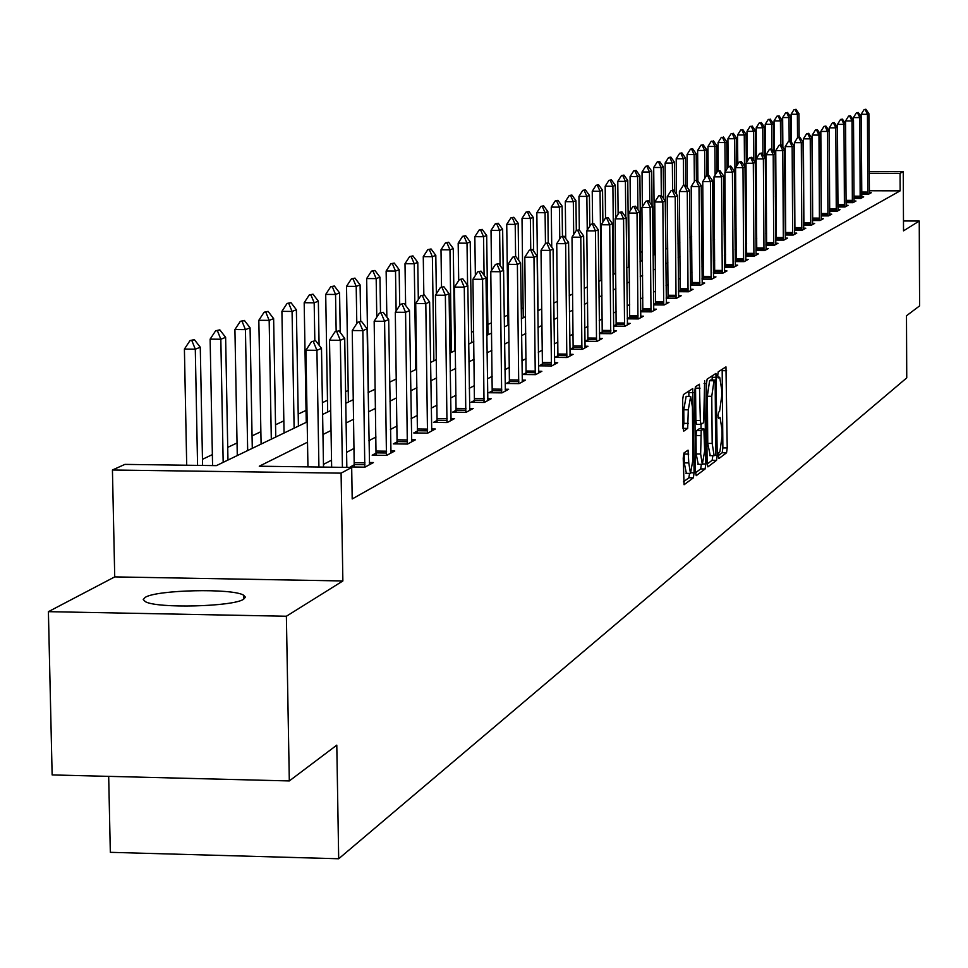 <?xml version="1.0" encoding="UTF-8"?>
<svg xmlns="http://www.w3.org/2000/svg" width="968" height="968" viewBox="0 0 968 968"><rect width="100%" height="100%" fill="white"/><g stroke="black" fill="none" stroke-linecap="round" stroke-linejoin="round"><path stroke-width="1.45" d="M718.413 455.868L718.946 458.517L726.545 452.782L727.222 447.954L725.964 366.872L718.22 371.857L717.736 375.233L718.171 377.944L719.708 377.242L721.68 389.584L721.729 396.069L719.551 411.497L718.558 412.199L718.075 415.587L718.51 418.273L720.071 417.51L722.019 429.731L722.067 436.205L719.889 451.717L718.897 452.455L718.413 455.868M243.694 599.18L245.4 597.123L243.549 595.163C232.526 588.108 156.731 589.79 145.212 597.353L143.24 599.543L145.333 601.648C156.973 608.666 233.506 606.73 243.694 599.18M683.952 453L683.214 458.07L684.073 484.738L693.366 477.829L694.092 472.808L692.725 388.616L683.42 394.605L682.682 399.639L682.936 427.178L683.759 431.147L687.691 428.413L688.296 409.827L690.68 396.42L692.423 407.044L692.906 459.909L690.486 473.412L688.78 462.934L688.054 450.156L683.952 453M289.311 780.934L52.139 774.932L48.4 611.667L286.383 616.241L289.311 780.934L336.791 745.142L338.691 858.761L906.75 377.871L906.484 315.774L919.6 305.888L919.249 221.043L903.519 230.856L903.253 171.614L900.058 173.332L900.143 190.853L352.195 498.956L351.686 467.471L341.087 473.146L112.433 470L124.896 464.386L216.372 465.632L307.171 421.891M286.383 616.241L342.866 580.957L341.087 473.146M707.112 463.043L707.898 466.866L716.538 460.332L717.227 455.456L715.945 373.43L707.136 379.105L706.434 383.994L707.112 463.043M705.115 468.972L696.234 475.675L695.435 471.803L694.709 391.713L695.435 386.752L699.416 384.236L700.348 420.511L700.989 424.42L703.651 422.641L704.668 380.775L705.817 464.011L705.115 468.972L700.663 468.911L695.46 472.82M919.249 221.043L903.483 220.97M108.682 776.36L110.328 852.324L338.691 858.761M900.143 190.853L869.3 190.756M776.3 228.085L775.598 228.448M766.644 233.119L765.845 233.542M756.758 238.273L755.851 238.757M746.63 243.561L745.602 244.105M736.249 248.982L735.099 249.587M725.613 254.536L724.33 255.201M714.686 260.235L713.271 260.973M703.494 266.079L701.933 266.89M691.999 272.081L690.293 272.964M680.201 278.239L678.338 279.207M668.077 284.556L666.057 285.62M655.626 291.053L653.424 292.203M642.825 297.733L640.453 298.979M629.672 304.605L627.107 305.936M616.144 311.66L613.373 313.112M602.217 318.932L599.228 320.481M587.879 326.41L584.672 328.079M573.116 334.117L569.68 335.908M557.907 342.055L554.228 343.979M542.237 350.234L538.293 352.291M526.072 358.668L521.849 360.87M509.398 367.368L504.885 369.728M492.18 376.358L487.352 378.875M474.405 385.627L469.25 388.313M456.025 395.222L450.531 398.09M437.04 405.132L431.171 408.194M417.389 415.381L411.134 418.648M397.049 425.993L390.382 429.477M375.995 436.991L368.881 440.694M354.167 448.378L346.592 452.334M331.528 460.187L323.457 464.398M869.361 192.729L871.26 192.741L868.369 194.302L861.701 194.29M861.762 196.831L863.698 196.843L860.746 198.44L853.945 198.416M853.994 201.029L855.966 201.029L852.941 202.675L846.008 202.639M846.068 205.313L848.065 205.313L844.979 206.983L837.901 206.958M837.961 209.681L839.982 209.693L836.824 211.399L829.612 211.375M829.673 214.158L831.73 214.17L828.499 215.912L821.13 215.888M821.191 218.732L823.284 218.744L819.981 220.535L812.455 220.498M812.527 223.414L814.645 223.427L811.269 225.254L803.585 225.217M803.646 228.206L805.8 228.218L802.351 230.094L794.498 230.057M794.571 233.107L796.761 233.119L793.228 235.042L785.205 234.994M776.336 238.854L775.683 239.205M785.278 238.128L787.504 238.14L783.874 240.1L775.683 240.064M766.692 244.009L765.93 244.42M775.755 243.27L778.018 243.283L774.303 245.291L765.93 245.243M756.807 249.308L755.935 249.768M766.003 248.534L768.302 248.546L764.502 250.603L755.935 250.555M746.679 254.729L745.687 255.249M756.008 253.918L758.355 253.931L754.459 256.048L745.699 256M736.309 260.283L735.196 260.876M745.771 259.448L748.155 259.46L744.162 261.626L735.196 261.578M725.661 265.982L724.427 266.636M735.281 265.111L737.701 265.135L733.611 267.349L724.427 267.289M714.747 271.814L713.38 272.553M724.512 270.931L726.98 270.943L722.781 273.218L713.38 273.157M703.555 277.816L702.042 278.627M713.464 276.884L715.969 276.909L711.674 279.244L702.042 279.171M692.06 283.963L690.402 284.858M702.127 283.007L704.692 283.019L700.263 285.415L690.402 285.354M680.262 290.279L678.447 291.247M690.499 289.287L693.1 289.299L688.563 291.767L678.447 291.695M668.15 296.765L666.165 297.829M678.544 295.736L681.194 295.748L676.535 298.277L666.165 298.204M655.699 303.432L653.545 304.581M666.274 302.355L668.973 302.379L664.181 304.968L653.557 304.896M642.909 310.28L640.574 311.527M653.654 309.167L656.413 309.191L651.488 311.853L640.574 311.769M629.757 317.322L627.24 318.666M640.683 316.161L643.502 316.185L638.432 318.932L627.24 318.835M616.229 324.558L613.506 326.01M627.349 323.36L630.216 323.385L625.013 326.204L613.506 326.107M602.302 332.012L599.374 333.585L611.195 333.694L616.556 330.79L613.615 330.766M587.975 339.683L584.962 341.293L596.966 341.401L602.483 338.413L599.495 338.389M573.225 347.585L570.14 349.23L582.325 349.339L588.012 346.266L584.95 346.229M558.016 355.716L554.87 357.41L567.224 357.519L573.092 354.349L569.958 354.312M542.346 364.113L539.128 365.831L551.675 365.952L557.713 362.685L554.519 362.649M526.193 372.765L522.901 374.519L535.631 374.652L541.862 371.276L538.595 371.24M509.519 381.682L506.155 383.485L519.078 383.618L525.503 380.134L522.163 380.097M492.313 390.89L488.864 392.742L501.993 392.875L508.624 389.281L505.199 389.245M474.538 400.413L471.017 402.301L484.339 402.446L491.199 398.731L487.69 398.695M456.17 410.238L452.564 412.174L466.104 412.332L473.195 408.484L469.601 408.448M437.185 420.402L433.482 422.387L447.252 422.544L454.573 418.575L450.894 418.527M417.547 430.917L413.759 432.95L427.747 433.119L435.322 429.005L431.546 428.969M397.219 441.795L393.335 443.876L407.552 444.058L415.405 439.811L411.533 439.762M376.165 453.072L372.172 455.202L386.643 455.396L394.775 450.991L390.794 450.943M354.349 464.749L350.247 466.939L364.972 467.145L373.394 462.571L369.316 462.522M654.465 245.836L652.976 246.55M642.365 251.559L640.671 252.358M629.188 257.778L628.571 258.069M523.131 307.86L521.195 308.78M507.91 315.048L504.195 316.814M491.466 322.816L487.872 324.51M473.654 331.225L471.476 332.254M455.25 339.913L454.573 340.24M348.226 390.467L345.6 391.701M327.486 400.256L322.417 402.652M306.045 410.384L298.204 414.086M283.842 420.862L275.541 424.783M260.864 431.716L252.055 435.878M237.051 442.969L227.722 447.373M212.355 454.621L202.469 459.292M342.866 580.957L114.732 576.892L48.4 611.667M114.732 576.892L112.433 470M307.522 442.194L259.279 466.213L351.686 467.471M776.154 208.894L775.465 209.233M766.499 213.698L765.7 214.097M756.613 218.623L755.693 219.083M746.473 223.668L745.445 224.177M736.091 228.835L734.942 229.416M725.443 234.147L724.161 234.776M714.517 239.58L713.101 240.282M703.312 245.158L701.752 245.933M691.805 250.881L690.099 251.74M679.996 256.762L678.132 257.694M667.872 262.8L665.839 263.816M655.409 269.007L653.206 270.096M642.607 275.384L640.223 276.57M629.442 281.93L626.865 283.213M615.89 288.682L613.119 290.061M601.963 295.615L598.974 297.103M587.612 302.754L584.406 304.351M572.838 310.111L569.402 311.817M557.629 317.685L553.938 319.525M541.935 325.49L537.99 327.462M525.757 333.549L521.534 335.654M509.071 341.861L504.546 344.112M491.841 350.44L487.001 352.836M474.042 359.297L468.887 361.863M455.65 368.445L450.156 371.192M436.641 377.907L430.772 380.835M416.978 387.708L410.722 390.818M396.626 397.836L389.947 401.163M375.536 408.327L368.421 411.872M353.695 419.204L346.108 422.98M331.032 430.494L322.949 434.511M900.058 173.332L869.216 173.248M869.203 171.53L903.253 171.614M322.61 414.449L330.705 410.553M345.782 403.293L353.368 399.627M368.118 392.536L375.233 389.1M389.656 382.154L396.336 378.936M410.432 372.148L416.7 369.123M430.506 362.48L436.374 359.648M449.89 353.139L455.396 350.489M468.645 344.112L473.8 341.619M486.771 335.376L491.599 333.04M504.328 326.918L508.841 324.74M521.316 318.738L525.539 316.693M537.784 310.801L541.729 308.901M553.732 303.117L557.435 301.338M569.22 295.663L572.657 294.006M584.224 288.428L587.443 286.879M598.805 281.41L601.793 279.97M612.962 274.585L615.733 273.254M626.707 267.967L629.285 266.72M640.078 261.529L642.45 260.38M653.061 255.274L655.263 254.209M665.706 249.175L667.726 248.207M677.999 243.258L679.863 242.363M689.966 237.487L691.684 236.664M701.631 231.872L703.191 231.122M712.98 226.403L714.396 225.726M724.04 221.079L725.322 220.462M734.833 215.876L735.982 215.332M745.348 210.818L746.376 210.322M755.597 205.881L756.516 205.434M765.603 201.054L766.402 200.666M775.368 196.347L776.07 196.02M718.413 455.565L722.201 452.721L722.878 447.906L722.176 369.268M712.194 380.025L712.121 375.85M707.148 464.035L712.145 460.272L712.847 455.686M715.691 454.863L715.158 380.049L713.997 380.763L711.77 396.299L712.182 443.441L714.13 455.698L715.691 454.863M710.766 380.013L715.05 380.061L710.754 380M710.234 455.589L707.765 443.392L707.354 396.251L709.592 380.714L710.657 380.013M700.965 424.407L696.512 424.359L695.871 420.451L695.532 386.692M696.512 424.359L700.989 424.42L701.062 428.764M700.65 454.004L702.32 464.362L704.656 451.052L703.869 428.8L701.195 430.591L700.65 454.004L696.173 453.944L698.23 464.301M699.428 428.764L703.712 428.812L699.404 428.751M696.173 453.944L696.004 435.491L696.73 430.542L699.247 428.764M700.663 468.911L701.376 464.35M686.36 473.352L684.255 462.873L684.134 452.867M690.317 396.42L686.155 396.372L683.771 409.766L688.296 409.827M682.985 428.485L683.892 423.343L683.771 409.766M688.901 396.396L688.805 391.084M683.456 481.834L688.865 477.769L689.591 473.4M799.132 137.093L798.975 113.667L797.378 114.284L797.535 137.686M795.127 109.541L794.075 109.541L795.127 109.541L797.378 114.284L791.086 114.284L791.279 141.993M798.975 113.667L795.926 109.239M794.075 109.541L791.086 114.284M865.888 109.251L864.109 109.566L865.888 109.251L868.901 113.692L869.409 193.745M867.8 194.302L867.449 114.321L861.133 114.309L864.109 109.566M861.145 116.741L861.133 114.309M868.901 113.692L867.449 114.321L865.162 109.566M790.795 141.292L790.626 116.922L789.005 117.564L789.162 141.038M786.73 112.76L785.665 112.76L786.73 112.76L789.005 117.564L782.652 117.552L782.858 147.293M790.626 116.922L787.541 112.445M785.665 112.76L782.652 117.552M782.289 146.47L782.108 120.25L780.438 120.903L780.607 144.885M778.151 116.051L777.074 116.051L778.151 116.051L780.438 120.903L774.025 120.891L774.255 152.75M782.108 120.25L778.986 115.724M777.074 116.051L774.025 120.891M858.241 112.469L856.426 112.784L858.241 112.469L861.29 116.959L861.81 197.859M860.165 198.44L859.802 117.6L853.425 117.588L856.426 112.784M853.437 120.177L853.425 117.588M861.29 116.959L859.802 117.6L857.491 112.784M850.424 115.761L848.585 116.075L850.424 115.761L853.51 120.298L854.054 202.07M852.372 202.663L851.997 120.939L845.536 120.939L848.585 116.075M842.426 119.124L840.563 119.451L842.426 119.124L845.56 123.698L845.536 120.939M853.51 120.298L851.997 120.939L849.662 116.075M773.589 151.807L773.396 123.65L771.69 124.315L771.871 149.326M769.379 119.403L768.302 119.403L769.379 119.403L771.69 124.315L765.204 124.303L765.773 200.981M773.396 123.65L770.238 119.076M768.302 119.403L765.204 124.303M764.708 157.288L764.49 127.123L762.748 127.8L762.953 154.759M760.412 122.839L759.323 122.839L760.412 122.839L762.748 127.8L756.19 127.788L756.419 158.498M764.49 127.123L761.284 122.5M759.323 122.839L756.19 127.788M755.947 205.7L755.379 130.68L753.612 131.37L753.83 160.349M751.253 126.348L750.152 126.348L751.253 126.348L753.612 131.37L746.981 131.358L747.211 161.317M755.379 130.68L752.148 126.009M750.152 126.348L746.981 131.358M844.411 206.983L844.011 124.364L845.56 123.698L846.117 206.365M841.652 119.451L844.011 124.364L837.489 124.364L840.563 119.451M837.901 206.789L837.489 124.364M834.259 122.561L832.371 122.888L834.259 122.561L837.429 127.183L838.01 210.758M836.267 211.399L835.844 127.861L829.249 127.861L832.371 122.888M829.673 211.375L829.249 127.861M837.429 127.183L835.844 127.861L833.472 122.888M825.91 126.07L823.986 126.409L825.91 126.07L829.128 130.753L829.733 215.247M827.93 215.912L827.507 131.442L820.84 131.43L823.986 126.409M821.275 215.888L820.84 131.43M829.128 130.753L827.507 131.442L825.099 126.409M817.379 129.664L815.419 130.002L817.379 129.664L820.622 134.395L821.251 219.845M819.424 220.535L818.964 135.096L812.225 135.096L815.419 130.002M812.684 220.498L812.225 135.096M820.622 134.395L818.964 135.096L816.544 130.014M808.643 133.33L806.659 133.693L808.643 133.33L811.934 138.121L812.588 224.54M810.712 225.254L810.24 138.847L803.416 138.835L806.659 133.693M803.9 225.229L803.416 138.835M811.934 138.121L810.24 138.847L807.784 133.693M799.701 137.093L797.68 137.456L799.701 137.093L803.041 141.933L803.718 229.356M801.794 230.094L801.298 142.671L794.413 142.671L797.68 137.456M794.909 230.057L794.413 142.671M803.041 141.933L801.298 142.671L798.83 137.456M790.553 140.941L788.496 141.316L790.553 140.941L793.929 145.829L794.631 234.268M792.671 235.03L792.151 146.591L785.181 146.579L788.496 141.316M785.713 235.006L785.181 146.579M793.929 145.829L792.151 146.591L789.658 141.316M781.188 144.885L779.095 145.26L781.188 144.885L784.612 149.834L785.338 239.314M783.33 240.1L782.785 150.609L775.743 150.597L779.095 145.26M776.288 240.064L775.743 150.597M784.612 149.834L782.785 150.609L780.269 145.26M771.593 148.915L769.475 149.302L771.593 148.915L775.065 153.924L775.828 244.468M773.759 245.291L773.202 154.723L766.063 154.711L769.475 149.302M766.644 245.243L766.063 154.711M775.065 153.924L773.202 154.723L770.661 149.314M761.768 153.053L759.602 153.452L761.768 153.053L765.289 158.111L766.075 249.744M763.958 250.603L763.377 158.933L756.153 158.921L759.602 153.452M756.758 250.555L756.153 158.921M765.289 158.111L763.377 158.933L760.812 153.452M751.7 157.288L749.498 157.699L751.7 157.288L755.27 162.406L756.093 255.165M753.927 256.048L753.31 163.241L746.001 163.229L749.498 157.699M746.63 256L746.001 163.229M755.27 162.406L753.31 163.241L750.72 157.699M741.379 161.62L739.141 162.043L741.379 161.62L744.997 166.811L745.856 260.707M743.63 261.626L742.988 167.67L735.595 167.658L739.141 162.043M736.249 261.578L735.595 167.658M744.997 166.811L742.988 167.67L740.375 162.043M730.792 166.072L728.517 166.508L730.792 166.072L734.47 171.324L735.353 266.406M733.078 267.349L732.413 172.207L724.923 172.183L728.517 166.508M725.601 267.301L724.923 172.183M734.47 171.324L732.413 172.207L729.763 166.508M719.95 170.646L717.627 171.082L719.95 170.646L723.665 175.958L724.596 272.238M722.261 273.218L721.559 176.854L713.985 176.841L717.627 171.082M714.686 273.17L713.985 176.841M723.665 175.958L721.559 176.854L718.885 171.082M708.806 175.329L706.446 175.777L708.806 175.329L712.593 180.701L713.549 278.215M711.153 279.232L710.427 181.633L702.756 181.609L706.446 175.777M703.494 279.183L702.756 181.609M712.593 180.701L710.427 181.633L707.729 175.777M697.384 180.133L694.976 180.593L697.384 180.133L701.219 185.578L702.224 284.362M699.755 285.415L699.005 186.534L691.225 186.509L694.976 180.593M691.999 285.366L691.225 186.509M701.219 185.578L699.005 186.534L696.27 180.605M685.646 185.069L683.19 185.541L685.646 185.069L689.543 190.575L690.583 290.666M688.054 291.755L687.268 191.555L679.391 191.531L683.19 185.541M680.201 291.707L679.391 191.531M689.543 190.575L687.268 191.555L684.509 185.541M673.607 190.127L671.102 190.623L673.607 190.127L677.564 195.718L678.641 297.14M676.039 298.277L675.216 196.722L667.242 196.698L671.102 190.623M668.077 298.217L667.242 196.698M677.564 195.718L675.216 196.722L672.433 190.623M661.229 195.342L658.676 195.838L661.229 195.342L665.246 200.993L666.371 303.795M663.697 304.968L662.838 202.034L654.755 201.997L658.676 195.838M655.639 304.908L654.755 201.997M665.246 200.993L662.838 202.034L660.019 195.851M746.292 162.769L746.074 134.31L744.259 135.012L744.501 166.097M741.875 129.942L740.762 129.93L741.875 129.942L744.259 135.012L737.555 135.012L737.785 164.185M746.074 134.31L742.795 129.591M740.762 129.93L737.555 135.012M736.769 165.794L736.551 138.025L734.688 138.751L735.317 215.646M732.292 133.608L731.167 133.608L732.292 133.608L734.688 138.751L727.912 138.739L728.142 167.089M736.551 138.025L733.224 133.245M731.167 133.608L727.912 138.739M727.029 168.868L726.811 141.824L724.911 142.562L725.153 171.844M722.479 137.359L721.341 137.359L722.479 137.359L724.911 142.562L718.05 142.55L718.292 170.804M726.811 141.824L723.435 136.996M721.341 137.359L718.05 142.55M717.058 171.977L716.828 145.72L714.892 146.47L715.134 175.026M712.448 141.207L711.286 141.207L712.448 141.207L714.892 146.47L707.959 146.458L708.201 175.317M716.828 145.72L713.416 140.832M711.286 141.207L707.959 146.458M706.846 175.607L706.628 149.701L704.631 150.476L704.873 178.257M702.163 145.139L703.167 144.764L701.001 145.139L702.163 145.139L704.631 150.476L697.625 150.463L697.892 180.847M706.628 149.701L703.167 144.764M701.001 145.139L697.625 150.463M696.403 180.133L696.173 153.779L694.129 154.565L694.371 181.548M691.636 149.181L692.665 148.782L690.462 149.169L691.636 149.181L694.129 154.565L687.038 154.553L687.34 187.453M696.173 153.779L692.665 148.782M690.462 149.169L687.038 154.553M685.707 185.142L685.465 157.953L683.372 158.764L683.614 185.36M680.855 153.307L681.908 152.908L679.669 153.307L680.855 153.307L683.372 158.764L676.196 158.752L676.523 194.266M685.465 157.953L681.908 152.908M679.669 153.307L676.196 158.752M674.769 191.773L674.49 162.237L672.349 163.072L672.603 190.127M669.808 157.53L670.885 157.118L668.598 157.53L669.808 157.53L672.349 163.072L665.089 163.047L665.911 249.078M674.49 162.237L670.885 157.118M668.598 157.53L665.089 163.047M663.552 198.621L663.249 166.617L661.059 167.476L661.325 195.476M658.494 161.874L659.595 161.45L657.26 161.874L658.494 161.874L661.059 167.476L653.702 167.464L654.55 254.548M663.249 166.617L659.595 161.45M657.26 161.874L653.702 167.464M652.057 205.688L651.718 171.118L649.467 172.001L649.77 202.469M646.878 166.314L648.015 165.879L645.644 166.314L646.878 166.314L649.467 172.001L642.026 171.977L642.377 206.741M651.718 171.118L648.015 165.879M645.644 166.314L642.026 171.977M640.755 261.191L639.896 175.728L637.585 176.636L637.924 209.693M634.972 170.876L636.133 170.428L633.725 170.876L634.972 170.876L637.585 176.636L630.059 176.612L630.41 210.419M639.896 175.728L636.133 170.428M633.725 170.876L630.059 176.612M628.668 267.023L627.772 180.459L625.401 181.391L625.776 217.171M622.763 175.559L623.949 175.099L621.492 175.547L622.763 175.559L625.401 181.391L617.778 181.367L618.129 214.17M627.772 180.459L623.949 175.099M621.492 175.547L617.778 181.367M615.672 218.018L615.321 185.311L612.889 186.267L613.833 274.162M610.227 180.351L611.449 179.891L608.945 180.351L610.227 180.351L612.889 186.267L605.169 186.243L605.52 218.163M615.321 185.311L611.449 179.891M608.945 180.351L605.169 186.243M602.895 222.083L602.556 190.297L600.051 191.277L601.031 280.333M597.353 185.287L598.611 184.803L596.058 185.275L597.353 185.287L600.051 191.277L592.235 191.253L592.597 223.656M602.556 190.297L598.611 184.803M596.058 185.275L592.235 191.253M589.778 226.234L589.427 195.415L586.862 196.419L587.249 230.19M584.14 190.345L585.434 189.849L582.821 190.333L584.14 190.345L586.862 196.419L578.949 196.395L579.324 230.009M589.427 195.415L585.434 189.849M582.821 190.333L578.949 196.395M581.901 349.339L580.776 237.208L572.003 237.16L576.299 230.432L579.203 229.839L576.299 230.432L575.948 200.678L573.322 201.707L573.697 234.51M570.563 195.548L571.894 195.04L569.232 195.536L570.563 195.548L573.322 201.707L565.288 201.671L565.723 238.467M575.948 200.678L571.894 195.04M569.232 195.536L565.288 201.671M562.456 236.252L562.106 206.087L559.395 207.14L559.77 238.914M556.612 200.884L557.979 200.364L555.257 200.884L556.612 200.884L559.395 207.14L551.264 207.104L551.748 247.215M562.106 206.087L557.979 200.364M555.257 200.884L551.264 207.104M548.239 242.75L547.864 211.641L545.081 212.718L545.456 243.404L548.493 242.75L545.468 243.392L541.015 250.325L550.054 250.373L551.397 362.468L542.382 362.383L541.015 250.325M542.274 206.378L543.665 205.845L540.894 206.378L542.274 206.378L545.081 212.718L536.841 212.694L538.039 310.68M547.864 211.641L543.665 205.845M540.894 206.378L536.841 212.694M533.646 251.184L533.223 217.352L530.355 218.466L530.742 249.575M527.524 212.028L528.952 211.484L526.132 212.028L527.524 212.028L530.355 218.466L522.006 218.429L523.252 317.794M533.223 217.352L528.952 211.484M526.132 212.028L522.006 218.429M518.63 260.295L518.158 223.221L515.206 224.382L515.617 256.484M512.338 217.836L513.814 217.28L510.922 217.836L512.338 217.836L515.206 224.382L506.736 224.334L508.043 325.127M518.158 223.221L513.814 217.28M510.922 217.836L506.736 224.334M503.178 269.745L502.646 229.271L499.621 230.457L500.081 265.522M496.717 223.826L498.242 223.245L495.289 223.814L496.717 223.826L499.621 230.457L491.018 230.42L491.55 270.483M502.646 229.271L498.242 223.245M495.289 223.814L491.018 230.42M488.005 334.783L486.686 235.502L483.564 236.724L484.073 275.227M480.624 229.985L482.197 229.392L479.172 229.985L480.624 229.985L483.564 236.724L474.84 236.676L475.373 275.493M486.686 235.502L482.197 229.392M479.172 229.985L474.84 236.676M471.622 342.672L470.23 241.927L467.012 243.174L467.592 285.306M464.047 236.337L465.668 235.72L462.571 236.325L464.047 236.337L467.012 243.174L458.179 243.137L458.699 280.599M470.23 241.927L465.668 235.72M462.571 236.325L458.179 243.137M454.718 350.815L453.278 248.534L449.963 249.829L451.415 352.4M446.962 242.871L448.632 242.242L445.474 242.871L446.962 242.871L449.963 249.829L440.997 249.78L441.529 287.036M453.278 248.534L448.632 242.242M445.474 242.871L440.997 249.78M436.362 293.764L435.806 255.358L432.381 256.689L433.894 360.846M429.344 249.623L431.062 248.97L427.832 249.611L429.344 249.623L432.381 256.689L423.27 256.641L423.839 294.962M435.806 255.358L431.062 248.97M427.832 249.611L423.27 256.641M418.321 299.548L417.777 262.388L414.244 263.768L415.816 369.558M411.17 256.581L412.949 255.903L409.633 256.568L411.17 256.581L414.244 263.768L404.999 263.719L405.628 305.44M417.777 262.388L412.949 255.903M409.633 256.568L404.999 263.719M399.711 305.452L399.167 269.649L395.513 271.076L396.13 310.97M392.415 263.768L394.242 263.066L390.854 263.756L392.415 263.768L395.513 271.076L386.135 271.016L386.849 317.105M399.167 269.649L394.242 263.066M390.854 263.756L386.135 271.016M380.509 312.676L379.952 277.151L376.177 278.615L376.782 317.177M373.043 271.185L374.931 270.459L371.458 271.173L373.043 271.185L376.177 278.615L366.654 278.554L368.457 392.367M379.952 277.151L374.931 270.459M371.458 271.173L366.654 278.554M360.677 321.4L360.096 284.894L356.2 286.407L356.805 323.53M353.03 278.844L354.978 278.106L351.42 278.844L353.03 278.844L356.2 286.407L346.52 286.346L348.407 402.022M360.096 284.894L354.978 278.106M351.42 278.844L346.52 286.346M340.228 332.484L339.574 292.905L335.545 294.466L336.162 331.298M332.339 286.77L334.359 285.996L330.693 286.758L332.339 286.77L335.545 294.466L325.708 294.405L327.68 412.005M339.574 292.905L334.359 285.996M330.693 286.758L325.708 294.405M319.089 345.213L318.351 301.181L314.176 302.803L314.83 340.688M310.934 294.974L313.027 294.175L309.264 294.962L310.934 294.974L314.176 302.803L304.182 302.73L306.251 422.338M318.351 301.181L313.027 294.175M309.264 294.962L304.182 302.73M298.41 426.114L296.377 309.748L292.07 311.43L294.115 428.183M288.779 303.456L290.945 302.621L287.085 303.444L288.779 303.456L292.07 311.43L281.906 311.357L284.06 433.023M296.377 309.748L290.945 302.621M287.085 303.444L281.906 311.357M648.5 200.691L645.898 201.211L648.5 200.691L652.589 206.426L653.751 310.631M651.004 311.853L650.109 207.491L641.917 207.454L645.898 201.211M642.837 311.793L641.917 207.454M652.589 206.426L650.109 207.491L647.265 201.211M635.419 206.196L632.757 206.728L635.419 206.196L639.57 212.004L640.792 317.649M637.96 318.92L637.029 213.093L628.728 213.057L632.757 206.728M629.684 318.859L628.728 213.057M639.57 212.004L637.029 213.093L634.149 206.728M621.964 211.847L619.254 212.391L621.964 211.847L626.187 217.739L627.458 324.885M624.554 326.204L623.573 218.865L615.152 218.828L619.254 212.391M616.156 326.131L615.152 218.828M626.187 217.739L623.573 218.865L620.657 212.403M608.122 217.667L605.351 218.236L608.122 217.667L612.417 223.644L613.736 332.314M610.747 333.694L609.719 224.806L601.188 224.757L605.351 218.236M602.229 333.621L601.188 224.757M612.417 223.644L609.719 224.806L606.779 218.236M593.88 223.668L591.037 224.249L593.88 223.668L598.236 229.718L599.615 339.974M596.53 341.401L595.465 230.916L586.814 230.868L591.037 224.249M587.903 341.329L586.814 230.868M598.236 229.718L595.465 230.916L592.489 224.249M579.203 229.839L583.644 235.986L585.071 347.851M573.141 349.254L572.003 237.16M583.644 235.986L580.776 237.208L577.763 230.444M564.078 236.204L561.113 236.809L564.078 236.204L568.591 242.423L570.091 355.97M566.824 357.519L565.651 243.694L556.745 243.646L561.113 236.809M557.931 357.434L556.745 243.646M568.591 242.423L565.651 243.694L562.602 236.821M548.493 242.75L553.091 249.078L554.652 364.343M551.276 365.952L551.397 362.468M542.261 365.856L542.382 362.383M553.091 249.078L550.054 250.373L546.968 243.392M532.424 249.514L529.327 250.167L532.424 249.514L537.107 255.927L538.728 372.97M535.256 374.64L533.973 257.27L524.801 257.222L529.327 250.167M526.096 374.555L524.801 257.222M537.107 255.927L533.973 257.27L530.851 250.18M515.847 256.484L512.665 257.161L515.847 256.484L520.615 262.993L522.309 381.876M518.715 383.618L517.384 264.385L508.067 264.325L512.665 257.161M509.422 383.522L508.067 264.325M520.615 262.993L517.384 264.385L514.226 257.173M498.726 263.683L495.483 264.385L498.726 263.683L503.59 270.302L505.356 391.06M501.654 392.875L500.25 271.73L490.788 271.669L495.483 264.385M492.216 392.778L490.788 271.669M503.59 270.302L500.25 271.73L497.056 264.397M481.048 271.125L477.72 271.839L481.048 271.125L485.996 277.84L487.848 400.546M484.024 402.446L482.56 279.316L472.953 279.244L477.72 271.839M474.441 402.337L472.953 279.244M485.996 277.84L482.56 279.316L479.317 271.851M462.789 278.808L459.376 279.546L462.789 278.808L467.834 285.62L469.758 410.347M465.802 412.32L464.277 287.145L454.512 287.085L459.376 279.546M456.073 412.211L454.512 287.085M467.834 285.62L464.277 287.145L460.998 279.558M443.901 286.746L440.404 287.508L443.901 286.746L449.055 293.679L451.064 420.475M446.974 422.544L445.365 295.252L435.443 295.179L440.404 287.508M437.076 422.423L435.443 295.179M449.055 293.679L445.365 295.252L442.049 287.52M424.371 294.962L420.777 295.76L424.371 294.962L429.623 302.004L431.728 430.966M427.493 433.119L425.811 303.637L415.72 303.565L420.777 295.76M417.438 432.986L415.72 303.565M429.623 302.004L425.811 303.637L422.459 295.772M404.152 303.468L400.462 304.291L404.152 303.468L409.512 310.619L411.715 441.807M407.334 444.058L405.568 312.313L395.307 312.24L400.462 304.291M397.098 443.925L395.307 312.24M409.512 310.619L405.568 312.313L402.168 304.303M275.759 437.016L273.629 318.629L269.164 320.372L271.306 439.169M265.837 312.24L268.088 311.381L264.119 312.228L265.837 312.24L269.164 320.372L258.831 320.287L261.094 444.082M273.629 318.629L268.088 311.381M264.119 312.228L258.831 320.287M383.207 312.277L379.42 313.124L383.207 312.277L388.688 319.549L390.987 453.036M386.45 455.396L384.599 321.303L374.168 321.219L379.42 313.124M376.044 455.25L374.168 321.219M388.688 319.549L384.599 321.303L381.15 313.136M252.285 448.329L250.071 327.825L245.436 329.628L247.675 450.543M242.073 321.34L244.396 320.456L240.318 321.328L242.073 321.34L245.436 329.628L234.922 329.543L237.281 455.553M250.071 327.825L244.396 320.456M240.318 321.328L234.922 329.543M361.512 321.4L357.615 322.284L361.512 321.4L367.102 328.805L369.522 464.676M364.803 467.145L362.855 330.62L352.255 330.536L357.615 322.284M354.227 466.999L352.255 330.536M367.102 328.805L362.855 330.62L359.382 322.296M227.964 460.042L225.629 337.36L220.825 339.224L223.172 462.353M217.425 330.778L219.833 329.858L215.646 330.766L217.425 330.778L220.825 339.224L210.129 339.139L212.573 465.572M225.629 337.36L219.833 329.858M215.646 330.766L210.129 339.139M339.006 330.874L335.001 331.782L339.006 330.874L344.717 338.401L346.834 467.399M342.418 467.338L340.325 340.288L329.519 340.191L335.001 331.782M331.649 467.193L329.519 340.191M344.717 338.401L340.325 340.288L336.791 331.794M202.59 465.439L200.279 347.246L195.294 349.194L197.569 465.378M191.846 340.579L194.35 339.623L190.031 340.554L191.846 340.579L195.294 349.194L184.404 349.085L186.703 465.221M200.279 347.246L194.35 339.623M190.031 340.554L184.404 349.085M315.653 340.688L311.527 341.644L315.653 340.688L321.497 348.359L323.506 467.084M318.92 467.024L316.923 350.307L305.936 350.21L311.527 341.644M307.945 466.866L305.936 350.21M321.497 348.359L316.923 350.307L313.354 341.656M718.232 417.547L719.599 417.559M717.893 377.266L719.26 377.278M722.237 370.671L726.581 370.708M722.878 447.906L727.222 447.954M722.201 452.721L726.545 452.782M712.17 377.266L716.562 377.314M714.941 455.42L717.227 455.456M712.145 460.272L716.538 460.332M709.592 380.714L713.997 380.763M707.354 396.251L711.77 396.299M707.765 443.392L712.182 443.441M695.593 388.144L700.058 388.18M695.871 420.451L700.348 420.511M704.075 383.522L705.115 383.534M703.046 463.974L705.817 464.011M696.73 430.542L701.195 430.591M696.004 435.491L700.481 435.552M684.17 454.028L688.708 454.089M684.255 462.873L688.78 462.934M683.892 423.343L688.43 423.391M683.154 428.364L687.691 428.413M688.865 392.548L693.378 392.597M691.394 472.771L694.092 472.808M688.865 477.769L693.366 477.829M867.86 192.075L861.689 192.051M867.848 193.152L861.701 193.14M860.225 196.189L853.933 196.165M860.213 197.278L853.933 197.254M852.433 200.376L845.996 200.352M852.421 201.489L846.008 201.465M844.471 204.672L837.961 204.647M844.447 205.785L837.937 205.761M836.328 209.052L829.745 209.028M836.304 210.189L829.721 210.153M828.003 213.541L821.348 213.504M827.979 214.678L821.324 214.654M819.485 218.127L812.757 218.09M819.472 219.276L812.745 219.252M810.773 222.809L803.972 222.785M810.76 223.983L803.948 223.947M801.867 227.613L794.982 227.577M801.843 228.799L794.97 228.763M792.744 232.526L785.786 232.489M792.719 233.724L785.762 233.687M783.402 237.547L776.36 237.511M783.378 238.757L776.348 238.733M773.843 242.702L766.716 242.666M773.819 243.924L766.692 243.888M764.042 247.977L756.831 247.941M764.018 249.212L756.819 249.175M753.999 253.386L746.715 253.338M753.975 254.632L746.691 254.596M743.714 258.928L736.333 258.879M743.69 260.198L736.309 260.15M733.163 264.603L725.685 264.554M733.139 265.885L725.673 265.849M722.346 270.435L714.783 270.387M722.322 271.73L714.759 271.681M711.238 276.412L703.579 276.364M711.214 277.731L703.555 277.683M699.852 282.547L692.096 282.487M699.828 283.878L692.072 283.83M688.151 288.839L680.298 288.791M688.127 290.194L680.274 290.146M676.136 295.313L668.174 295.252M676.112 296.68L668.15 296.632M663.794 301.956L655.735 301.895M663.77 303.347L655.711 303.286M651.113 308.78L642.933 308.719M651.089 310.196L642.909 310.135M638.069 315.81L629.781 315.737M638.045 317.238L629.757 317.177M624.65 323.034L616.265 322.961M624.626 324.486L616.229 324.413M610.856 330.463L602.338 330.391M610.832 331.939L602.314 331.867M596.651 338.11L588.012 338.038M596.615 339.611L587.987 339.526M582.01 345.987L573.262 345.915M581.986 347.512L573.225 347.427M566.946 354.106L558.052 354.022M566.909 355.643L558.028 355.559M551.373 364.041L542.358 363.956M535.377 371.095L526.229 371.01M535.352 372.692L526.193 372.595M518.848 380L509.555 379.904M518.824 381.61L509.531 381.525M501.787 389.184L492.349 389.088M501.751 390.83L492.313 390.733M484.157 398.671L474.574 398.574M484.133 400.341L474.55 400.244M465.947 408.484L456.218 408.375M465.923 410.178L456.182 410.069M447.131 418.624L437.233 418.503M447.095 420.342L437.197 420.233M427.65 429.102L417.595 428.981M427.614 430.857L417.559 430.736M407.492 439.956L397.267 439.835M407.455 441.747L397.231 441.614M386.619 451.197L376.213 451.064M386.583 453.024L376.177 452.879M364.984 462.849L354.397 462.704M364.948 464.7L354.361 464.555M243.549 595.163L243.633 599.228M718.22 417.498L719.684 417.51M717.893 377.23L719.333 377.242M709.725 455.638L714.13 455.698M697.855 464.301L702.32 464.362M685.973 473.352L690.486 473.412"/></g></svg>
